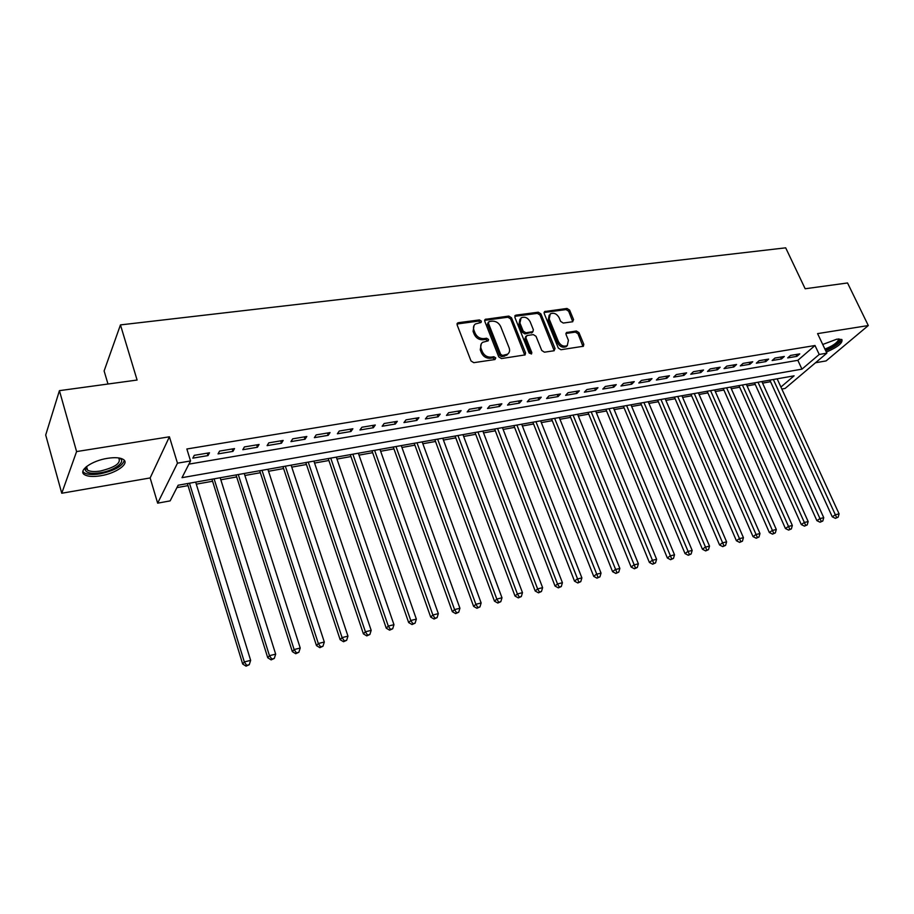 <?xml version="1.0" encoding="UTF-8"?>
<svg xmlns="http://www.w3.org/2000/svg" width="914" height="914" viewBox="0 0 914 914"><rect width="100%" height="100%" fill="white"/><g stroke="black" fill="none" stroke-linecap="round" stroke-linejoin="round"><path stroke-width="1.37" d="M481.358 321.122L479.439 319.923L458.371 322.688L457.137 324.938L471.018 360.961L473.806 362.675L494.942 359.533L495.776 357.934L493.857 356.746L491.138 357.146C487.151 357.317 484.203 355.489 482.306 351.662L481.141 348.668C480.216 345.972 480.707 343.858 482.626 342.316L488.213 340.819L488.533 339.448L486.614 338.249L483.906 338.626C479.919 338.774 476.982 336.958 475.097 333.164L473.943 330.194C473.041 327.555 473.521 325.487 475.371 323.979L481.05 322.471L481.358 321.122M480.57 322.665L478.57 321.088L457 324.002M494.977 359.533L492.954 357.865L490.235 358.265L491.138 357.146M487.745 341.013L485.722 339.391L483.015 339.768L483.906 338.626M826.336 352.107C837.841 347.046 843.005 342.853 841.863 339.505L836.893 339.151L822.726 344.475M107.578 458.314C91.743 460.645 77.587 470.859 84.568 474.72C87.824 476.605 93.159 476.959 100.586 475.783C116.135 473.395 130.154 463.421 123.287 459.445C120.168 457.583 114.936 457.206 107.578 458.314M572.53 321.774L573.569 319.637L569.616 310.097L567 308.452L544.584 311.56L544.184 313.445L558.317 348.063L560.968 349.731L583.383 346.257L583.806 344.304L578.962 332.65L576.346 330.994L566.44 332.547L566.029 334.49L568.417 340.294L567.274 345.538C563.755 346.977 560.83 345.709 558.488 341.733L549.188 318.975L550.262 313.89C553.781 312.417 556.729 313.662 559.094 317.638L560.636 321.397L563.264 323.053L572.53 321.774M188.924 464.129L797.842 360.322L815.002 345.515L819.23 354.461L826.85 353.17L785.115 388.439L781.836 389.033M59.421 390.655L76.593 451.573L61.752 493.24L45.7 435.007L59.421 390.655L137.1 380.041L120.454 324.904L785.686 247.831L805.165 288.755L847.541 282.963L868.3 325.544L817.584 333.621L826.85 353.17M61.752 493.24L150.147 477.942L169.41 436.801L76.593 451.573M169.41 436.801L177.465 463.17L190.546 460.953L182 477.668L801.955 369.142L819.23 354.461M815.002 345.515L186.856 448.991L190.546 460.953M511.509 317.764L508.812 316.073L485.208 319.363L484.774 321.282L498.736 356.86L501.489 358.562L525.093 354.906L525.55 352.907L511.509 317.764L510.595 318.906L507.91 317.227L484.637 320.346M515.987 315.136L538.266 312.211L540.917 313.879L555.038 348.554L553.953 350.77L544.447 352.187L541.762 350.508L536.015 336.295L533.342 334.615L526.978 335.507L525.847 337.723L531.822 352.61L531.502 354.004L529.137 352.998L514.845 317.318L515.987 315.136L515.073 316.29L537.341 313.365L538.266 312.211M815.505 362.755L826.096 360.916L868.3 325.544M209.5 452.784L194.271 455.332L192.831 458.143L208.015 455.583L209.5 452.784M234.521 448.591L219.566 451.093L218.046 453.892L232.956 451.379L234.521 448.591M259.073 444.478L244.392 446.935L242.804 449.722L257.428 447.254L259.073 444.478M283.169 440.434L268.762 442.856L267.094 445.632L281.455 443.21L283.169 440.434M306.83 436.469L292.686 438.846L290.949 441.611L305.048 439.234L306.83 436.469M330.057 432.585L316.175 434.904L314.37 437.657L328.217 435.327L330.057 432.585M352.873 428.757L339.231 431.042L337.369 433.784L350.976 431.488L352.873 428.757M375.288 424.999L361.887 427.249L359.967 429.98L373.323 427.729L375.288 424.999M397.316 421.32L384.143 423.525L382.155 426.244L395.294 424.027L397.316 421.32M418.943 417.687L406.01 419.857L403.965 422.565L416.875 420.394L418.943 417.687M440.217 414.122L427.501 416.258L425.398 418.955L438.08 416.818L440.217 414.122M461.113 410.626L448.614 412.717L446.466 415.402L458.931 413.299L461.113 410.626M481.655 407.187L469.373 409.244L467.168 411.917L479.427 409.849L481.655 407.187M501.855 403.794L489.778 405.827L487.528 408.489L499.581 406.456L501.855 403.794M521.723 400.469L509.841 402.457L507.544 405.108L519.392 403.12L521.723 400.469M541.248 397.202L529.572 399.155L527.229 401.794L538.883 399.829L541.248 397.202M560.465 393.98L548.971 395.899L546.595 398.527L558.054 396.596L560.465 393.98M579.362 390.815L568.062 392.7L565.64 395.328L576.917 393.42L579.362 390.815M597.962 387.696L586.845 389.558L584.377 392.163L595.471 390.289L597.962 387.696M616.253 384.634L605.319 386.462L602.817 389.056L613.74 387.216L616.253 384.634M634.27 381.618L623.497 383.423L620.96 386.005L631.711 384.188L634.27 381.618M651.99 378.647L641.388 380.418L638.817 382.989L649.397 381.207L651.99 378.647M669.436 375.723L659.005 377.471L656.389 380.03L666.809 378.27L669.436 375.723M686.608 372.843L676.337 374.569L673.698 377.116L683.958 375.391L686.608 372.843M703.517 370.01L693.406 371.701L690.733 374.249L700.832 372.546L703.517 370.01M720.175 367.222L710.212 368.89L707.516 371.415L717.456 369.736L720.175 367.222M736.57 364.469L726.767 366.114L724.037 368.628L733.828 366.982L736.57 364.469M752.725 361.761L743.059 363.384L740.306 365.886L749.96 364.263L752.725 361.761M768.64 359.099L759.123 360.699L756.335 363.189L765.841 361.59L768.64 359.099M784.315 356.471L774.935 358.048L772.136 360.527L781.493 358.951L784.315 356.471M787.685 357.911L796.917 356.357L799.761 353.889L790.519 355.432L787.685 357.911M176.928 487.608L188.033 485.631M196.304 484.157L212.574 481.255M220.822 479.781L236.68 476.948M244.895 475.486L260.353 472.732M268.533 471.27L283.603 468.574M291.749 467.123L306.453 464.506M314.565 463.055L328.891 460.496M336.98 459.057L350.953 456.566M358.996 455.126L372.638 452.693M380.647 451.265L393.945 448.888M401.932 447.472L414.899 445.152M422.851 443.736L435.498 441.485M443.427 440.068L455.766 437.863M463.649 436.458L475.691 434.31M483.552 432.905L495.297 430.814M503.123 429.42L514.593 427.375M522.374 425.981L533.57 423.982M541.328 422.599L552.25 420.657M559.974 419.275L570.633 417.378M578.322 415.996L588.719 414.145M596.385 412.774L606.542 410.969M614.162 409.609L624.079 407.838M631.677 406.479L641.354 404.753M648.917 403.405L658.354 401.726M665.895 400.378L675.115 398.733M682.609 397.396L691.612 395.785M699.084 394.46L707.87 392.894M715.308 391.558L723.888 390.027M731.303 388.713L739.677 387.216M747.046 385.902L755.227 384.44M762.573 383.126L770.559 381.709M120.454 324.904L104.116 370.935L107.978 384.017M780.91 387.022L794.095 375.825L178.15 485.22L170.141 500.883L157.654 503.168L177.465 463.17M150.147 477.942L157.654 503.168M797.842 360.322L801.955 369.142M208.015 455.583L207.261 453.161M232.956 451.379L232.19 448.98M257.428 447.254L256.663 444.878M281.455 443.21L280.678 440.856M305.048 439.234L304.259 436.903M328.217 435.327L327.429 433.019M350.976 431.488L350.176 429.214M373.323 427.729L372.524 425.467M395.294 424.027L394.482 421.788M416.875 420.394L416.053 418.178M438.08 416.818L437.269 414.625M458.931 413.299L458.108 411.129M479.427 409.849L478.605 407.69M499.581 406.456L498.747 404.319M519.392 403.12L518.558 400.995M538.883 399.829L538.049 397.739M558.054 396.596L557.22 394.517M576.917 393.42L576.071 391.363M595.471 390.289L594.626 388.256M613.74 387.216L612.894 385.194M631.711 384.188L630.854 382.189M649.397 381.207L648.552 379.219M666.809 378.27L665.952 376.305M683.958 375.391L683.101 373.426M700.832 372.546L699.975 370.604M717.456 369.736L716.599 367.816M733.828 366.982L732.971 365.074M749.96 364.263L749.103 362.378M765.841 361.59L764.984 359.716M781.493 358.951L780.636 357.088M796.917 356.357L796.06 354.506M474.035 325.533L473.075 331.348L473.943 330.194M483.015 339.768C479.039 339.917 476.103 338.1 474.229 334.307L473.075 331.348M481.267 343.847L480.25 349.811L481.141 348.668M490.235 358.265C486.248 358.448 483.312 356.62 481.415 352.804L480.25 349.811M524.75 355.078L510.595 318.906M489.184 321.534L488.362 323.076L500.632 354.266L502.54 355.455L507.624 354.175C509.566 352.644 510.058 350.519 509.109 347.788L500.701 326.572C498.827 322.836 495.936 321.031 492.018 321.157L489.184 321.534M488.327 322.174L487.47 324.242L488.362 323.076M508.035 353.855L504.471 356.163L501.637 356.586L499.718 355.397L487.47 324.242M554.215 350.713L539.991 315.022L537.341 313.365M525.824 336.341L524.922 338.854L530.885 353.718L531.822 352.61M530.097 321.637C527.698 317.592 524.693 316.335 521.071 317.878L519.94 323.008L523.196 331.108L525.881 332.787L532.931 331.645L533.353 329.703L530.097 321.637M519.952 319.18L519.026 324.15L519.94 323.008M532.451 332.216L524.956 333.918L522.271 332.239L519.026 324.15M549.177 315.136L548.24 320.106L549.188 318.975M567.4 345.446L566.303 346.635C562.796 348.074 559.871 346.817 557.529 342.841L548.24 320.106M582.961 346.452L577.991 333.759L575.374 332.113L565.88 333.473M572.758 321.728L568.657 311.228L566.052 309.583L544.036 312.508M187.404 483.575L242.678 664.021L244.324 661.942L250.653 660.365L195.665 482.101M189.472 483.209L244.324 661.942L246.723 665.346L246.06 666.169L249.259 664.707L246.723 665.346M250.653 660.365L249.259 664.707M246.06 666.169L242.678 664.021M118.957 457.983C127.332 460.862 115.061 470.55 100.494 472.744C91.594 474.023 86.51 473.064 85.219 469.865L86.247 466.768M86.51 466.563L86.236 468.322L87.573 470.127C90.178 471.647 94.439 471.944 100.38 471.018C115.381 467.317 121.459 462.964 118.626 457.925M82.877 471.51L84.157 472.767C87.39 474.64 92.691 475.006 100.06 473.84C114.421 470.733 122.499 466.231 124.304 460.336M839.041 338.934L839.68 340.694C837.795 343.95 833.054 347.126 825.445 350.211M824.919 349.091C832.083 346.246 836.561 343.276 838.355 340.179L838.287 338.98M825.685 350.725C834.174 347.206 839.44 343.63 841.497 339.997M211.945 479.21L267.745 657.76L269.459 655.681L275.674 654.138L220.183 477.748M214.093 478.833L269.459 655.681L271.812 659.063L271.127 659.885L274.303 658.434L271.812 659.063M275.674 654.138L274.303 658.434M271.127 659.885L267.745 657.76M236.041 474.937L292.331 651.625L294.125 649.546L300.226 648.026L244.244 473.475M238.268 474.537L294.125 649.546L296.433 652.893L295.713 653.716L298.867 652.276L296.433 652.893M300.226 648.026L298.867 652.276M295.713 653.716L292.331 651.625M259.702 470.733L316.473 645.592L318.335 643.513L324.31 642.028L267.882 469.282M262.01 470.322L318.335 643.513L320.597 646.838L319.843 647.672L322.985 646.244L320.597 646.838M324.31 642.028L322.985 646.244M319.843 647.672L316.473 645.592M282.952 466.597L340.157 639.686L342.087 637.595L347.96 636.133L291.098 465.157M285.328 466.174L342.087 637.595L344.304 640.897L343.527 641.731L346.646 640.314L344.304 640.897M347.96 636.133L346.646 640.314M343.527 641.731L340.157 639.686M305.79 462.541L363.406 633.87L365.406 631.791L371.175 630.352L313.902 461.102M308.235 462.107L365.406 631.791L367.577 635.07L366.777 635.893L369.884 634.487L367.577 635.07M371.175 630.352L369.884 634.487M366.777 635.893L363.406 633.87M328.229 458.565L386.245 628.181L388.301 626.09L393.968 624.685L336.306 457.126M330.742 458.12L388.301 626.09L390.427 629.346L389.604 630.169L392.689 628.775L390.427 629.346M393.968 624.685L392.689 628.775M389.604 630.169L386.245 628.181M350.291 454.646L408.672 622.583L410.786 620.492L416.35 619.109L358.334 453.218M352.861 454.189L410.786 620.492L412.877 623.714L412.02 624.548L415.093 623.165L412.877 623.714M416.35 619.109L415.093 623.165M412.02 624.548L408.672 622.583M371.964 450.796L430.688 617.076L432.87 614.996L438.332 613.637L379.973 449.368M374.603 450.328L432.87 614.996L434.915 618.195L434.036 619.029L437.098 617.647L434.915 618.195M438.332 613.637L437.098 617.647M434.036 619.029L430.688 617.076M393.271 447.015L452.327 611.683L454.566 609.592L459.925 608.256L401.257 445.598M395.968 446.535L454.566 609.592L456.566 612.768L455.663 613.602L458.702 612.231L456.566 612.768M459.925 608.256L458.702 612.231M455.663 613.602L452.327 611.683M414.225 443.29L473.589 606.37L475.874 604.28L481.141 602.966L422.165 441.873M416.978 442.799L475.874 604.28L477.839 607.444L476.914 608.278L479.941 606.919L477.839 607.444M481.141 602.966L479.941 606.919M476.914 608.278L473.589 606.37M434.824 439.634L494.474 601.161L496.816 599.07L501.992 597.779L442.742 438.229M437.623 439.131L496.816 599.07L498.736 602.212L497.799 603.034L500.803 601.686L498.736 602.212M501.992 597.779L500.803 601.686M497.799 603.034L494.474 601.161M455.081 436.035L515.005 596.031L517.393 593.94L522.477 592.672L462.964 434.63M457.937 435.521L517.393 593.94L519.278 597.059L518.318 597.893L521.311 596.545L519.278 597.059M522.477 592.672L521.311 596.545M518.318 597.893L515.005 596.031M475.006 432.493L535.181 590.992L537.615 588.913L542.619 587.656L482.855 431.1M477.919 431.979L537.615 588.913L539.466 591.998L538.495 592.832L541.465 591.495L539.466 591.998M542.619 587.656L541.465 591.495M538.495 592.832L535.181 590.992M494.611 429.009L555.027 586.045L557.506 583.955L562.418 582.732L502.426 427.626M497.57 428.483L557.506 583.955L559.322 587.028L558.328 587.862L561.287 586.537L559.322 587.028M562.418 582.732L561.287 586.537M558.328 587.862L555.027 586.045M513.897 425.593L574.529 581.167L577.054 579.088L581.887 577.888L521.677 424.21M516.901 425.056L578.836 582.138L577.819 582.972L580.767 581.658L578.836 582.138M581.887 577.888L580.767 581.658M577.819 582.972L574.529 581.167M532.873 422.222L593.712 576.38L596.271 574.3L601.035 573.112L540.631 420.84M535.924 421.674L598.019 577.328L596.991 578.162L599.927 576.86L598.019 577.328M601.035 573.112L599.927 576.86M596.991 578.162L593.712 576.38M551.542 418.898L612.574 571.673L615.179 569.593L619.852 568.428L559.265 417.527M554.638 418.349L616.893 572.598L615.853 573.432L618.767 572.13L616.893 572.598M619.852 568.428L618.767 572.13M615.853 573.432L612.574 571.673M569.925 415.642L631.14 567.034L633.779 564.966L638.372 563.812L577.614 414.271M573.055 415.082L635.459 567.948L634.396 568.782L637.298 567.491L635.459 567.948M638.372 563.812L637.298 567.491M634.396 568.782L631.14 567.034M588.022 412.42L649.397 562.476L652.07 560.408L656.595 559.277L595.677 411.06M591.187 411.86L653.727 563.378L652.653 564.201L655.532 562.921L653.727 563.378M656.595 559.277L655.532 562.921M652.653 564.201L649.397 562.476M605.833 409.255L667.357 557.997L670.065 555.929L674.521 554.821L613.454 407.907M609.044 408.695L671.687 558.877L670.602 559.699L673.469 558.431L671.687 558.877M674.521 554.821L673.469 558.431M670.602 559.699L667.357 557.997M623.371 406.147L685.032 553.587L687.774 551.519L692.161 550.422L630.968 404.799M626.616 405.565L689.373 554.444L688.276 555.266L691.121 554.01L689.373 554.444M692.161 550.422L691.121 554.01M688.276 555.266L685.032 553.587M640.645 403.074L702.432 549.245L705.208 547.178L709.515 546.104L648.209 401.737M643.924 402.491L706.773 550.091L705.654 550.913L708.499 549.657L706.773 550.091M709.515 546.104L708.499 549.657M705.654 550.913L702.432 549.245M657.646 400.058L719.558 544.961L722.357 542.905L726.607 541.842L665.175 398.721M660.959 399.475L723.899 545.795L722.768 546.618L725.602 545.372L723.899 545.795M726.607 541.842L725.602 545.372M722.768 546.618L719.558 544.961M674.395 397.087L736.41 540.757L739.243 538.7L743.425 537.661L681.901 395.751M677.742 396.493L740.763 541.568L739.62 542.39L742.431 541.157L740.763 541.568M743.425 537.661L742.431 541.157M739.62 542.39L736.41 540.757M690.904 394.151L753.01 536.609L755.867 534.553L759.98 533.536L698.365 392.826M694.274 393.557L757.352 537.409L756.209 538.232L758.997 536.998L757.352 537.409M759.98 533.536L758.997 536.998M756.209 538.232L753.01 536.609M707.162 391.261L769.348 532.531L772.239 530.486L776.294 529.469L714.599 389.947M710.566 390.666L773.701 533.319L772.536 534.142L775.323 532.908L773.701 533.319M776.294 529.469L775.323 532.908M772.536 534.142L769.348 532.531M723.18 388.416L785.434 528.521L788.359 526.464L792.347 525.47L730.583 387.102M726.607 387.81L789.787 529.286L788.622 530.097L791.387 528.886L789.787 529.286M792.347 525.47L791.387 528.886M788.622 530.097L785.434 528.521M738.958 385.617L801.292 524.556L804.229 522.511L808.159 521.54L746.338 384.303M742.419 385L805.645 525.31L804.457 526.133L807.211 524.922L805.645 525.31M808.159 521.54L807.211 524.922M804.457 526.133L801.292 524.556M754.518 382.852L816.899 520.66L819.869 518.626L823.743 517.655L761.853 381.549M758.003 382.235L821.252 521.403L820.064 522.214L822.806 521.014L821.252 521.403M823.743 517.655L822.806 521.014M820.064 522.214L816.899 520.66M769.839 380.133L832.277 516.821L835.27 514.788L839.086 513.839L777.151 378.83M773.347 379.504L836.63 517.553L835.43 518.364L838.161 517.164L836.63 517.553M839.086 513.839L838.161 517.164M835.43 518.364L832.277 516.821M478.57 321.088L479.439 319.923M492.954 357.865L493.857 356.746M485.722 339.391L486.614 338.249M474.229 334.307L475.097 333.164M481.415 352.804L482.306 351.662M457.514 323.864L458.371 322.688M524.613 354.026L525.55 352.907M485.083 320.231L485.962 319.077M507.91 317.227L508.812 316.073M499.718 355.397L500.632 354.266M501.637 356.586L502.54 355.455M504.471 356.163L505.385 355.043M539.991 315.022L540.917 313.879M554.078 349.662L555.038 348.554M524.922 338.854L525.847 337.723M522.271 332.239L523.196 331.108M524.956 333.918L525.881 332.787M531.32 333.027L532.245 331.896M557.529 342.841L558.488 341.733M566.12 333.427L567.08 332.308M575.374 332.113L576.346 330.994M577.991 333.759L578.962 332.65M582.824 345.401L583.806 344.304M544.333 312.439L545.27 311.297M566.052 309.583L567 308.452M568.657 311.228L569.616 310.097M572.61 320.757L573.569 319.637M457.08 323.693L457.583 322.996M484.728 320.003L485.208 319.363M506.71 355.295L507.624 354.175M531.994 332.776L532.931 331.645M514.811 315.993L515.268 315.41M566.303 346.635L567.274 345.538M86.236 468.322L85.219 469.865M86.556 466.528L87.573 470.127"/></g></svg>
